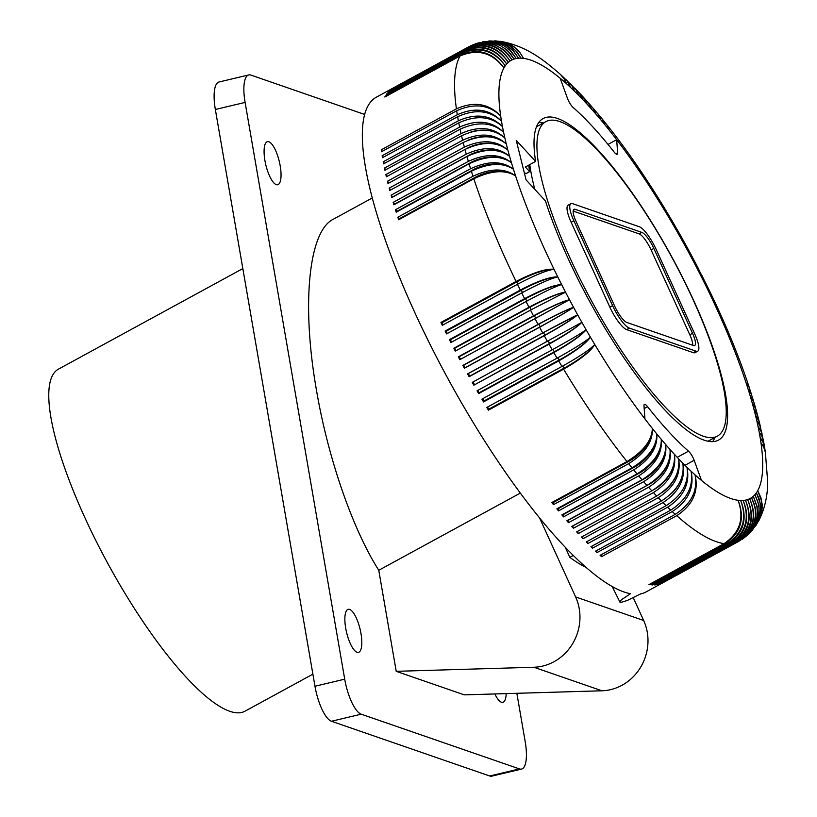 <?xml version="1.0" encoding="UTF-8"?>
<svg xmlns="http://www.w3.org/2000/svg" width="817" height="817" viewBox="0 0 817 817"><rect width="100%" height="100%" fill="white"/><g stroke="black" fill="none" stroke-linecap="round" stroke-linejoin="round"><path stroke-width="1.23" d="M516.844 693.296L525.188 741.591A32.2 10.11 -103.4 0 1 521.542 769.073A32.2 10.11 -103.4 0 1 519.469 768.92L361.206 714.181A32.2 10.11 76.6 0 1 344.713 679.162L245.1 102.411A32.2 10.11 76.6 0 1 248.746 74.929A32.2 10.11 76.6 0 1 250.819 75.072L364.617 114.441M521.542 769.073L491.803 776.15A32.2 10.11 -103.4 0 1 489.73 775.997L331.467 721.258A32.2 10.11 76.6 0 1 314.974 686.239L215.351 109.488L245.1 102.411M248.746 74.929L219.007 82.006A32.2 10.11 76.6 0 0 215.351 109.488M633.267 597.707L643.653 620.481A48.295 44.966 -70.9 0 1 601.925 690.784L464.25 694.858L396.225 671.329L378.771 570.276L520.337 493.08M372.256 197.99L333.091 219.354C308.52 231.548 301.402 304.955 316.506 390.403C328.107 458.357 352.638 529.212 378.771 570.276M494.877 693.95A22.141 6.955 76.6 0 0 502.843 702.324A22.141 6.955 76.6 0 0 506.183 693.613M280.2 165.851A22.141 6.955 76.6 0 0 267.435 141.678A22.141 6.955 76.6 0 0 264.933 160.571A22.141 6.955 76.6 0 0 277.688 184.744A22.141 6.955 76.6 0 0 280.2 165.851M360.971 633.481A22.141 6.955 76.6 0 0 348.216 609.308A22.141 6.955 76.6 0 0 345.703 628.202A22.141 6.955 76.6 0 0 358.469 652.374A22.141 6.955 76.6 0 0 360.971 633.481M242.833 268.579L58.446 369.141A194.803 49.704 61.4 0 0 84.539 516.916A194.803 49.704 61.4 0 0 244.998 711.188L312.891 674.158M396.225 671.329L533.899 667.244A48.295 44.966 -70.9 0 0 575.628 596.951L539.577 517.917M565.221 547.206L569.847 557.347A245.519 62.643 61.4 0 0 586.187 567.468M569.847 557.347L573.309 555.458M615.875 153.862L617.642 152.891A8.047 2.053 61.4 0 1 617.254 154.28A8.047 2.053 61.4 0 1 614.027 151.931A217.342 55.454 -118.6 0 0 573.125 107.476A8.047 2.053 61.4 0 1 567.478 98.357L560.156 78.238A249.542 63.665 -118.6 0 1 566.579 83.783L564.292 79.024L560.421 74.429C544.939 61.061 527.537 46.365 501.168 41.453L500.413 41.35M608.001 144.425L616.672 139.687A249.542 63.665 -118.6 0 0 609.268 130.199A249.542 63.665 61.4 0 0 604.794 124.654A249.542 63.665 61.4 0 0 600.362 119.302A249.542 63.665 61.4 0 0 595.95 114.135A249.542 63.665 61.4 0 0 591.59 109.172A249.542 63.665 61.4 0 0 587.28 104.402A249.542 63.665 61.4 0 0 583.011 99.837A249.542 63.665 61.4 0 0 578.804 95.497A249.542 63.665 61.4 0 0 574.668 91.371A249.542 63.665 61.4 0 0 570.583 87.46A249.542 63.665 61.4 0 0 566.579 83.783L563.924 78.258L560.758 74.745M469.55 46.375L376.331 97.203A281.742 71.886 61.4 0 0 446.582 376.126A281.742 71.886 61.4 0 0 630.438 593.714L621.523 599.698L619.919 601.772L620.787 602.476L627.354 600.454L640.702 593.847A281.742 71.886 61.4 0 0 646.135 591.896L738.384 541.579A281.742 71.886 61.4 0 1 738.017 541.773L662.853 582.766A281.742 71.886 61.4 0 1 662.117 583.134L737.281 542.141C752.998 531.387 757.124 516.916 749.649 498.738C757.573 516.701 753.693 531.04 738.017 541.773M644.194 408.582L647.605 406.723A8.047 2.053 61.4 0 0 644.378 404.374A8.047 2.053 61.4 0 0 643.98 405.763L644.95 418.958A249.542 63.665 61.4 0 0 652.364 428.455A249.542 63.665 61.4 0 0 656.827 434.001A249.542 63.665 61.4 0 0 661.27 439.352A249.542 63.665 61.4 0 0 665.671 444.519A249.542 63.665 61.4 0 0 670.032 449.483A249.542 63.665 61.4 0 0 674.352 454.252A249.542 63.665 61.4 0 0 678.61 458.807A249.542 63.665 61.4 0 0 682.818 463.157A249.542 63.665 61.4 0 0 686.964 467.283A249.542 63.665 61.4 0 0 691.049 471.195A249.542 63.665 61.4 0 0 695.053 474.871A249.542 63.665 61.4 0 0 701.476 480.416A249.542 63.665 61.4 0 0 738.078 500.29A249.542 63.665 61.4 0 0 740.662 500.504A249.542 63.665 61.4 0 0 743.113 500.453A249.542 63.665 61.4 0 0 745.421 500.147A249.542 63.665 61.4 0 0 747.606 499.575C754.898 517.784 750.68 532.276 734.943 543.029L659.779 584.022A281.742 71.886 61.4 0 0 660.575 583.757L735.739 542.764A281.742 71.886 61.4 0 0 737.281 542.141M733.298 543.458C749.005 532.715 753.049 518.274 745.421 500.147C752.539 518.376 748.209 532.868 732.461 543.622L657.297 584.625A281.742 71.886 61.4 0 0 658.134 584.451L733.298 543.458A281.742 71.886 61.4 0 0 734.943 543.029M730.704 543.856C746.432 533.103 750.557 518.642 743.113 500.453C750.016 518.683 745.584 533.164 729.816 543.928L654.652 584.921A281.742 71.886 61.4 0 0 655.54 584.849L730.704 543.856A281.742 71.886 61.4 0 0 732.461 543.622M727.967 543.959C743.705 533.205 747.933 518.713 740.662 500.504C747.361 518.703 742.816 533.174 727.028 543.928L651.854 584.921A281.742 71.886 61.4 0 0 652.803 584.952L727.967 543.959A281.742 71.886 61.4 0 0 729.816 543.928M725.077 543.765C740.835 533.011 745.165 518.519 738.078 500.29C744.563 518.438 739.896 532.888 724.087 543.642L648.923 584.635A281.742 71.886 61.4 0 0 649.913 584.758L725.077 543.765A281.742 71.886 61.4 0 0 727.028 543.928M676.752 515.67C692.826 505.069 698.923 491.466 695.053 474.871C698.014 490.66 691.427 503.813 675.261 514.332L600.097 555.335A281.742 71.886 61.4 0 0 601.588 556.663L676.752 515.67A281.742 71.886 61.4 0 0 724.087 543.642M672.238 511.565C688.343 500.984 694.613 487.535 691.049 471.195C693.694 486.666 686.913 499.657 670.726 510.145L595.562 551.138A281.742 71.886 61.4 0 0 597.074 552.558L672.238 511.565A281.742 71.886 61.4 0 0 675.261 514.332M667.652 507.194C683.778 496.644 690.222 483.347 686.964 467.283C689.282 482.428 682.328 495.235 666.11 505.692L590.946 546.685A281.742 71.886 61.4 0 0 592.478 548.187L667.652 507.194A281.742 71.886 61.4 0 0 670.726 510.145M662.985 502.578C679.141 492.059 685.759 478.915 682.818 463.157C684.809 477.955 677.671 490.568 661.413 500.984L586.249 541.988A281.742 71.886 61.4 0 0 587.811 543.571L662.985 502.578A281.742 71.886 61.4 0 0 666.11 505.692M658.247 497.706C674.433 487.228 681.225 474.258 678.61 458.807C680.265 473.247 672.942 485.655 656.654 496.042L581.49 537.035A281.742 71.886 61.4 0 0 583.072 538.699L658.247 497.706A281.742 71.886 61.4 0 0 661.413 500.984M653.437 492.6C669.664 482.153 676.639 469.367 674.352 454.252C675.659 468.304 668.153 480.508 651.833 490.854L576.669 531.847A281.742 71.886 61.4 0 0 578.273 533.593L653.437 492.6A281.742 71.886 61.4 0 0 656.654 496.042M648.575 487.259C664.834 476.842 671.993 464.25 670.032 449.483C671.002 463.137 663.302 475.126 646.952 485.431L571.788 526.424A281.742 71.886 61.4 0 0 573.411 528.252L648.575 487.259A281.742 71.886 61.4 0 0 651.833 490.854M643.663 481.683C659.952 471.307 667.295 458.909 665.671 444.519C666.294 457.765 658.41 469.52 642.019 479.783L566.855 520.786A281.742 71.886 61.4 0 0 568.499 522.676L643.663 481.683A281.742 71.886 61.4 0 0 646.952 485.431M638.7 475.892C655.02 465.547 662.546 453.364 661.27 439.352C661.545 452.169 653.467 463.688 637.035 473.921L561.871 514.914A281.742 71.886 61.4 0 0 563.536 516.885L638.7 475.892A281.742 71.886 61.4 0 0 642.019 479.783M633.686 469.877C650.046 459.573 657.767 447.614 656.827 434.001C656.756 446.378 648.484 457.653 632.021 467.835L556.857 508.838A281.742 71.886 61.4 0 0 558.522 510.87L633.686 469.877A281.742 71.886 61.4 0 0 637.035 473.921M628.651 463.658C645.042 453.394 652.946 441.66 652.364 428.455C651.925 440.383 643.459 451.413 626.966 461.554L551.802 502.547A281.742 71.886 61.4 0 0 553.487 504.651L628.651 463.658A281.742 71.886 61.4 0 0 632.021 467.835M487.535 407.04A28.983 7.394 -118.6 0 0 488.821 409.174L563.985 368.181A31.301 6.332 -31.7 0 0 594.766 344.488C589.833 349.645 578.896 356.968 561.963 366.445L486.799 407.438A281.742 71.886 61.4 0 0 488.433 410.165L563.597 369.172A281.742 71.886 61.4 0 0 626.966 461.554M482.633 398.757A28.983 7.394 61.4 0 0 483.96 401.024L559.124 360.021A31.301 5.311 -31.2 0 0 590.415 337.176C585.146 341.741 574.034 348.747 557.061 358.163L481.897 399.156A281.742 71.886 61.4 0 0 483.521 401.913L558.685 360.92A281.742 71.886 61.4 0 0 561.963 366.445M477.782 390.403A28.983 7.394 61.4 0 0 479.15 392.783L554.314 351.79A31.301 4.279 -30.7 0 0 586.116 329.782C580.519 333.775 569.214 340.444 552.21 349.809L477.046 390.802A281.742 71.886 61.4 0 0 478.65 393.58L553.814 352.587A281.742 71.886 61.4 0 0 557.061 358.163M473.84 385.185L549.565 343.487A31.301 3.248 -30.2 0 0 581.867 322.337L472.267 382.387A281.742 71.886 61.4 0 0 473.84 385.185L549.014 344.192A281.742 71.886 61.4 0 0 552.21 349.809M468.315 373.594L543.479 332.59A28.983 7.394 61.4 0 0 544.173 333.867A28.983 7.394 61.4 0 0 544.878 335.123L469.714 376.126A28.983 7.394 -118.6 0 1 468.315 373.594L467.549 373.91A281.742 71.886 61.4 0 0 469.101 376.729L544.265 335.736A281.742 71.886 61.4 0 0 547.431 341.394M467.549 373.91L542.713 332.917L577.68 314.831C572.37 319.355 561.238 326.32 544.265 335.736M463.719 365.168L538.883 324.175A28.983 7.394 61.4 0 0 539.567 325.452A28.983 7.394 61.4 0 0 540.262 326.718L465.098 367.711A28.983 7.394 61.4 0 1 463.719 365.168L462.892 365.393A281.742 71.886 61.4 0 0 463.658 366.802A281.742 71.886 61.4 0 0 464.434 368.222L539.598 327.229A281.742 71.886 61.4 0 0 542.713 332.917M577.65 531.316L578.273 533.593M654.172 489.485A31.301 22.212 -44 0 0 673.586 465.619M600.955 554.866L601.588 556.663M596.441 550.658L597.074 552.558M591.845 546.195L592.478 548.187M587.178 541.477L587.811 543.571M671.4 493.57A31.301 23.57 -46.2 0 0 680.081 481.703M582.439 536.514L583.072 538.699M662.27 492.416A31.301 22.907 -45.1 0 0 677.273 473.012M573.411 528.252L572.819 525.944L647.983 484.951A31.301 21.487 -43 0 0 669.572 458.694M567.805 520.266A28.983 7.394 61.4 0 0 567.958 520.429L643.122 479.436A31.301 20.742 -42.1 0 0 665.375 451.975M567.958 520.429L568.499 522.676M562.801 514.414A28.983 7.394 61.4 0 0 563.046 514.7L638.22 473.707A31.301 19.965 -41.2 0 0 661.065 445.347M563.046 514.7L563.536 516.885M557.756 508.348A28.983 7.394 61.4 0 0 558.103 508.756L633.267 467.763A31.301 19.169 -40.4 0 0 656.674 438.749M558.103 508.756L558.522 510.87M553.487 504.651L553.119 502.608L628.283 461.615A31.301 18.352 -39.6 0 0 652.242 432.152M553.119 502.608A28.983 7.394 -118.6 0 1 552.68 502.067M627.844 461.064A28.983 7.394 61.4 0 0 628.283 461.615M535.605 161.409L516.242 140.361L526.066 179.863L545.439 200.911A183.131 46.722 -118.6 0 0 633.389 371.306A183.131 46.722 -118.6 0 0 718.5 440.108A183.131 46.722 -118.6 0 0 671.84 256.957A183.131 46.722 -118.6 0 0 543.131 118.547A183.131 46.722 -118.6 0 0 535.605 161.409L525.351 167.005L529.62 171.641L526.209 173.51L524.361 172.99M529.62 171.641A174.685 44.567 -118.6 0 1 528.783 165.126M538.689 122.601A183.131 46.722 -118.6 0 1 543.356 123.01M714.875 437.493A183.131 46.722 -118.6 0 1 712.69 441.64M647.605 406.723A217.342 55.454 61.4 0 0 688.496 451.178A8.047 2.053 61.4 0 1 694.154 460.298L701.476 480.416M617.642 152.891L616.672 139.687A249.542 63.665 61.4 0 1 666.866 214.166L667.111 212.665M544.878 335.123A31.301 2.206 -29.7 0 0 577.68 314.831A249.542 63.665 61.4 0 0 581.867 322.337A249.542 63.665 61.4 0 0 586.116 329.782A249.542 63.665 61.4 0 0 590.415 337.176A249.542 63.665 61.4 0 0 594.766 344.488C590.824 351.3 580.438 359.531 563.597 369.172M590.415 337.176C586.136 343.416 575.556 351.33 558.685 360.92M488.821 409.174L488.433 410.165M563.985 368.181A28.983 7.394 -118.6 0 1 563.25 366.966A28.983 7.394 -118.6 0 1 562.699 366.036M483.96 401.024L483.521 401.913M586.116 329.782C581.49 335.46 570.726 343.058 553.814 352.587M479.15 392.783L478.65 393.58M581.867 322.337C576.904 327.433 565.946 334.715 549.014 344.192M474.401 384.48A28.983 7.394 -118.6 0 1 472.992 381.988M469.714 376.126L469.101 376.729M543.479 332.59A31.301 0.817 -28.2 0 1 577.68 314.831A249.542 63.665 61.4 0 1 573.544 307.294C567.917 311.226 556.602 317.864 539.598 327.229M540.262 326.718A31.301 1.164 -29.2 0 0 573.544 307.294C566.988 309.5 555.152 315.209 538.066 324.39L462.892 365.393M465.098 367.711L464.434 368.222M538.883 324.175A31.301 1.859 -27.7 0 1 573.544 307.294A249.542 63.665 61.4 0 1 569.49 299.716L535.002 318.681A281.742 71.886 61.4 0 0 538.066 324.39M459.838 359.674L569.49 299.716C562.617 301.33 550.617 306.702 533.491 315.832L458.327 356.835A281.742 71.886 61.4 0 0 459.838 359.674L535.002 318.681M460.553 359.266A28.983 7.394 -118.6 0 1 459.205 356.712L458.327 356.835M459.205 356.712L534.369 315.719A31.301 2.9 -27.2 0 1 569.49 299.716A249.542 63.665 61.4 0 1 565.507 292.118L530.488 310.103A281.742 71.886 61.4 0 0 533.491 315.832M456.049 350.697A28.983 7.394 61.4 0 1 454.763 348.226L453.843 348.246A281.742 71.886 61.4 0 0 455.314 351.096L530.488 310.103M454.763 348.226L529.927 307.233A31.301 3.932 -26.7 0 1 565.507 292.118C558.328 293.14 546.154 298.185 529.008 307.253L453.843 348.246M451.617 342.109A28.983 7.394 61.4 0 1 450.412 339.729L525.586 298.736A31.301 4.963 -26.2 0 1 561.596 284.51C554.998 286.655 543.152 292.323 526.056 301.514A281.742 71.886 61.4 0 0 529.008 307.253M450.412 339.729L449.442 339.647A281.742 71.886 61.4 0 0 450.892 342.507L526.056 301.514M447.287 333.499A28.983 7.394 61.4 0 1 446.164 331.222L521.328 290.229A31.301 5.995 -25.7 0 1 557.766 276.892A249.542 63.665 61.4 0 0 561.596 284.51C554.12 284.929 541.794 289.647 524.606 298.654L449.442 339.647M443.049 324.9A28.983 7.394 -118.6 0 1 441.997 322.725L517.161 281.732A31.301 7.006 -25.1 0 1 554.028 269.273A249.542 63.665 61.4 0 0 557.766 276.892C550.862 278.444 538.842 283.785 521.716 292.905A281.742 71.886 61.4 0 0 524.606 298.654M446.164 331.222L445.132 331.048A281.742 71.886 61.4 0 0 446.552 333.898L521.716 292.905M557.766 276.892C550.004 276.708 537.515 281.099 520.306 290.055L445.132 331.048M560.156 78.238A249.542 63.665 61.4 0 0 523.554 58.364A249.542 63.665 61.4 0 0 520.97 58.15A249.542 63.665 61.4 0 0 518.519 58.201A249.542 63.665 61.4 0 0 516.201 58.507A249.542 63.665 61.4 0 0 514.026 59.079A249.542 63.665 61.4 0 0 511.983 59.907A249.542 63.665 61.4 0 0 510.074 61.009A249.542 63.665 61.4 0 0 508.317 62.358A249.542 63.665 61.4 0 0 506.703 63.971A249.542 63.665 61.4 0 0 505.243 65.83A249.542 63.665 61.4 0 0 503.926 67.954A249.542 63.665 61.4 0 0 500.668 115.973A249.542 63.665 61.4 0 0 501.495 121.202A249.542 63.665 61.4 0 0 502.465 126.625A249.542 63.665 61.4 0 0 503.589 132.231A249.542 63.665 61.4 0 0 504.865 138.012A249.542 63.665 61.4 0 0 506.295 143.955A249.542 63.665 61.4 0 0 507.868 150.062A249.542 63.665 61.4 0 0 509.583 156.323A249.542 63.665 61.4 0 0 511.452 162.726A249.542 63.665 61.4 0 0 513.454 169.262A249.542 63.665 61.4 0 0 515.598 175.941A249.542 63.665 61.4 0 0 554.028 269.273C546.818 270.223 534.635 275.237 517.478 284.306A281.742 71.886 61.4 0 0 520.306 290.055M441.997 322.725L440.935 322.449A281.742 71.886 61.4 0 0 442.314 325.299L517.478 284.306M554.028 269.273C545.981 268.497 533.338 272.561 516.099 281.457L440.935 322.449M517.161 281.732A28.983 7.394 61.4 0 0 517.774 283.009A28.983 7.394 61.4 0 0 518.213 283.907M521.328 290.229A28.983 7.394 61.4 0 0 521.951 291.506A28.983 7.394 61.4 0 0 522.451 292.506M526.791 301.116A28.983 7.394 -118.6 0 1 526.219 300.013A28.983 7.394 -118.6 0 1 525.586 298.736M531.213 309.704A28.983 7.394 -118.6 0 1 530.59 308.509A28.983 7.394 -118.6 0 1 529.927 307.233M534.369 315.719A28.983 7.394 61.4 0 0 535.033 316.996A28.983 7.394 61.4 0 0 535.717 318.273M548.156 340.995A28.983 7.394 61.4 0 0 548.85 342.241A28.983 7.394 61.4 0 0 549.565 343.487M552.946 349.41A28.983 7.394 61.4 0 0 553.589 350.554A28.983 7.394 61.4 0 0 554.314 351.79M559.124 360.021A28.983 7.394 -118.6 0 1 558.389 358.796A28.983 7.394 -118.6 0 1 557.797 357.764M473.819 178.77C491.283 170.436 505.212 169.487 515.598 175.941C504.712 167.955 490.506 168.057 472.982 176.247L397.818 217.24A281.742 71.886 61.4 0 0 398.655 219.763L473.819 178.77A281.742 71.886 61.4 0 0 516.099 281.457M397.123 211.705A28.983 7.394 61.4 0 1 396.991 211.286L395.428 209.734L470.592 168.741C488.127 160.602 502.414 160.775 513.454 169.262C502.884 162.277 488.852 162.93 471.368 171.213A281.742 71.886 61.4 0 0 472.982 176.247M399.544 219.283A28.983 7.394 -118.6 0 1 399.36 218.721L474.534 177.718A31.301 18.903 -17.1 0 1 511.84 173.684M399.36 218.721L397.818 217.24M474.708 178.3A28.983 7.394 -118.6 0 1 474.534 177.718M395.428 209.734A281.742 71.886 61.4 0 0 396.204 212.206L471.368 171.213M396.991 211.286L472.165 170.293A31.301 19.71 -16.3 0 1 508.674 166.413M394.856 204.281A28.983 7.394 61.4 0 1 394.785 204.015L393.191 202.371L468.355 161.378C485.901 153.279 500.27 153.729 511.452 162.726C500.709 155.21 486.585 155.567 469.081 163.798A281.742 71.886 61.4 0 0 470.592 168.741M393.191 202.371A281.742 71.886 61.4 0 0 393.917 204.791L469.081 163.798M394.785 204.015L469.949 163.012A31.301 20.486 -15.4 0 1 505.468 159.182M392.752 197.009A28.983 7.394 -118.6 0 1 392.722 196.887L391.108 195.161L466.272 154.168C483.838 146.12 498.268 146.846 509.583 156.323C498.676 148.285 484.471 148.357 466.946 156.537A281.742 71.886 61.4 0 0 468.355 161.378M391.108 195.161A281.742 71.886 61.4 0 0 391.782 197.54L466.946 156.537M392.722 196.887L467.886 155.894A31.301 21.242 -14.5 0 1 502.149 152.003M390.812 189.901L389.198 188.124L464.362 147.131C481.938 139.135 496.44 140.105 507.868 150.062C496.807 141.515 482.51 141.31 464.975 149.45A281.742 71.886 61.4 0 0 466.272 154.168M389.198 188.124A281.742 71.886 61.4 0 0 389.811 190.443L464.975 149.45M466.374 148.714A31.301 21.967 -13.5 0 1 498.615 144.864M388.974 182.998L387.452 181.262L462.616 140.269C480.192 132.313 494.755 133.539 506.295 143.955C495.092 134.917 480.723 134.437 463.178 142.526A281.742 71.886 61.4 0 0 464.362 147.131M387.452 181.262A281.742 71.886 61.4 0 0 388.014 183.519L463.178 142.526M467.916 140.279A31.301 22.672 -12.5 0 1 494.632 137.756M387.309 176.268L385.869 174.583L461.033 133.59C478.619 125.675 493.233 127.146 504.865 138.012C493.539 128.483 479.099 127.738 461.534 135.785A281.742 71.886 61.4 0 0 462.616 140.269M385.869 174.583A281.742 71.886 61.4 0 0 386.37 176.778L461.534 135.785M470.96 131.956A31.301 23.346 -11.4 0 1 489.608 130.679M385.808 169.722L384.45 168.088L459.624 127.095C477.22 119.231 491.875 120.936 503.589 132.231C492.151 122.233 477.639 121.233 460.073 129.229A281.742 71.886 61.4 0 0 461.033 133.59M384.45 168.088A281.742 71.886 61.4 0 0 384.899 170.222L460.073 129.229M384.49 163.38L383.214 161.797L458.378 120.804C475.984 112.981 490.68 114.921 502.465 126.625C490.915 116.177 476.352 114.921 458.766 122.867A281.742 71.886 61.4 0 0 459.624 127.095M383.214 161.797A281.742 71.886 61.4 0 0 383.602 163.86L458.766 122.867M383.347 157.232L382.142 155.71L457.306 114.717C474.922 106.925 489.649 109.09 501.495 121.202C489.853 110.305 475.239 108.804 457.643 116.708A281.742 71.886 61.4 0 0 458.378 120.804M382.142 155.71A281.742 71.886 61.4 0 0 382.479 157.701L457.643 116.708M382.366 151.298L381.243 149.838L456.407 108.845C474.023 101.094 488.78 103.473 500.668 115.973C488.954 104.637 474.289 102.901 456.693 110.765A281.742 71.886 61.4 0 0 457.306 114.717M381.243 149.838A281.742 71.886 61.4 0 0 381.529 151.758L456.693 110.765M385.542 96.61L385.287 96.161L460.451 55.168C478.016 47.754 492.508 52.022 503.926 67.954C492.232 52.533 477.577 48.55 459.981 56.016A281.742 71.886 61.4 0 0 456.407 108.845M385.287 96.161A281.742 71.886 61.4 0 0 384.817 97.009L459.981 56.016M387.003 94.169L461.962 52.829C479.528 45.425 493.948 49.766 505.243 65.83C493.631 50.215 479.038 46.13 461.442 53.575A281.742 71.886 61.4 0 0 460.451 55.168M386.798 93.822A281.742 71.886 61.4 0 0 386.278 94.568L461.442 53.575M388.626 92.015L463.647 50.766C481.193 43.383 495.541 47.784 506.703 63.971C495.194 48.172 480.651 43.995 463.076 51.42A281.742 71.886 61.4 0 0 461.962 52.829M388.483 91.759A281.742 71.886 61.4 0 0 387.912 92.413L463.076 51.42M390.424 90.156L465.496 49C483.031 41.616 497.298 46.069 508.317 62.358C496.92 46.406 482.438 42.137 464.863 49.551A281.742 71.886 61.4 0 0 463.647 50.766M390.332 89.993A281.742 71.886 61.4 0 0 389.699 90.544L464.863 49.551M392.385 88.573L467.508 47.519C485.022 40.145 499.218 44.639 510.074 61.009C498.799 44.925 484.379 40.574 466.824 47.978A281.742 71.886 61.4 0 0 465.496 49M392.344 88.512A281.742 71.886 61.4 0 0 391.66 88.971L466.824 47.978M501.168 41.453L507.51 43.127L514.046 46.722L519.489 51.9L523.554 58.364L520.235 53.074L514.812 47.59L508.256 43.618L502.496 41.728L495.562 40.911L503.292 42.351L510.053 45.619L516.824 51.665L520.97 58.15L515.547 50.501L508.235 44.802L499.677 41.534L489.7 40.932L497.686 41.575L506.121 44.843L513.27 50.542L518.519 58.201L513.005 50.562L504.252 44.159L493.968 41.126L483.654 41.636L493.631 41.585L502.271 44.424L510.85 50.848L516.201 58.507L509.481 49.806L504.508 46.028L498.911 43.291L488.341 41.33L477.526 43.107L488.157 41.841L498.513 44.353L507.48 50.327L514.026 59.079L510.482 53.851L506.029 49.398L500.831 45.885L495.092 43.444L489.026 42.188L482.867 42.147L476.862 43.332L471.491 45.425L476.781 43.556L482.806 42.688L488.923 43.056L494.857 44.639L504.181 50.143L508.531 54.637L511.983 59.907C500.831 43.709 486.493 39.308 468.948 46.692M471.491 45.425L470.521 45.895M477.526 43.107L476.536 43.434M483.654 41.636L482.684 41.82M489.7 40.932L488.791 41.003M495.562 40.911L494.724 40.881M607.133 125.072L609.268 130.199L607.572 125.706L602.405 119.211M561.075 75.021L566.927 80.709L570.583 87.46L568.693 83.058L565.599 79.178L571.9 85.734L574.668 91.371L572.88 87.072L570.143 83.548L576.169 89.982L578.804 95.497L577.129 91.31L574.708 88.103L579.069 92.627L583.011 99.837L581.438 95.773L579.304 92.872L583.358 97.192L587.28 104.402L583.93 97.826L588.015 102.339L591.59 109.172L588.577 102.962L593.847 109.172L595.95 114.135L593.254 108.304L598.381 114.492L600.362 119.302L597.942 113.808L602.405 119.211L604.794 124.654L602.65 119.507M671.472 220.856A31.301 2.308 150.3 0 1 671.217 221.478L671.462 219.783L667.346 212.849M667.07 213.503A31.301 3.35 149.8 0 1 666.866 214.166L666.927 212.144C647.462 179.791 627.609 150.859 607.378 125.369M675.72 228.157L675.863 228.413A31.301 1.266 150.8 0 1 675.516 228.872A249.542 63.665 61.4 0 0 671.217 221.478L671.564 220.294M680.071 235.776L679.764 236.317A249.542 63.665 61.4 0 0 675.516 228.872L675.904 227.402L671.84 220.416M675.516 228.872L675.904 228.055M696.809 266.679L696.676 266.434A31.301 0.919 151.8 0 0 696.125 266.536A249.542 63.665 61.4 0 0 692.142 258.938A249.542 63.665 61.4 0 0 688.077 251.36A249.542 63.665 61.4 0 0 683.952 243.813A249.542 63.665 61.4 0 0 679.764 236.317L680.285 235.082L676.282 228.055M700.802 274.471L700.68 274.216A31.301 1.961 152.3 0 0 700.036 274.144A249.542 63.665 61.4 0 0 696.125 266.536L697.187 266.24L693.429 259.091L692.142 258.938L693.061 258.397L689.242 251.268L688.077 251.36L688.874 250.584L684.993 243.497L683.952 243.813L684.595 242.782L680.673 235.756M696.125 266.536L697.534 266.924L701.139 274.41M704.53 281.936A31.301 3.002 152.8 0 0 703.866 281.763A249.542 63.665 61.4 0 0 700.036 274.144L701.231 274.103M700.036 274.144L701.599 274.839L705.194 282.284M708.227 289.586A31.301 4.034 153.4 0 0 707.604 289.381A249.542 63.665 61.4 0 0 703.866 281.763L705.183 281.988M703.866 281.763L705.51 282.641L709.115 290.168M735.739 542.764C751.426 532.02 755.388 517.631 747.606 499.575A249.542 63.665 61.4 0 0 749.649 498.738A249.542 63.665 61.4 0 0 751.548 497.645A249.542 63.665 61.4 0 0 753.315 496.297A249.542 63.665 61.4 0 0 754.928 494.683A249.542 63.665 61.4 0 0 756.389 492.814A249.542 63.665 61.4 0 0 757.706 490.7A249.542 63.665 61.4 0 0 760.954 442.681A249.542 63.665 61.4 0 0 760.137 437.452A249.542 63.665 61.4 0 0 759.167 432.03A249.542 63.665 61.4 0 0 758.043 426.423A249.542 63.665 61.4 0 0 756.767 420.643A249.542 63.665 61.4 0 0 755.337 414.699A249.542 63.665 61.4 0 0 753.764 408.592A249.542 63.665 61.4 0 0 752.048 402.332A249.542 63.665 61.4 0 0 750.18 395.928A249.542 63.665 61.4 0 0 748.178 389.382A249.542 63.665 61.4 0 0 746.033 382.713A249.542 63.665 61.4 0 0 707.604 289.381L709.054 289.861M707.604 289.381L709.411 290.597C725.823 324.472 739.068 356.661 749.158 387.176L749.271 387.544M749.158 387.176L746.033 382.713L748.923 386.707L751.548 394.621M752.324 530.213L758.145 521.256L760.504 512.382L760.167 503.098L756.389 492.814L759.575 499.871L760.964 508.899L759.616 517.835L755.96 525.423L759.626 518.958L761.74 511.646L761.546 500.903L757.706 490.7L760.923 497.676L762.302 505.1L761.781 512.596L758.942 520.47C765.018 508.041 767.909 494.775 767.592 480.662L765.355 452.24L763.732 447.267L760.954 442.681L763.681 446.889L765.427 452.547L764.63 447.45L762.894 441.905L760.137 437.452L762.833 441.517L764.487 446.582L763.548 441.343L761.904 436.36L759.167 432.03L761.832 435.951L763.384 440.486L761.26 431.744L758.043 426.423L760.668 430.202L762.118 434.256L759.953 425.79L756.767 420.643L759.361 424.278L760.709 427.904L759.248 421.838L755.337 414.699L759.146 421.419L757.614 415.475L753.764 408.592L757.441 414.801L755.807 408.888L752.048 402.332L755.582 408.071L753.815 402.025L750.18 395.928L753.58 401.218L751.129 393.59L748.178 389.382L751.436 394.254M755.96 525.423L755.459 526.158M758.942 520.47L758.554 521.185M738.384 541.579L744.501 537.494L748.76 533.082L752.079 527.874L754.326 522.083L755.408 515.925L755.296 509.645L753.999 503.476L751.548 497.645L755.317 507.929L755.848 514.118L755.163 520.266L751.14 530.172L747.402 534.951L743 538.72L747.647 534.992L751.671 530.386L754.704 525.014L756.634 519.142L757.39 512.933L756.93 506.693L753.315 496.297L757.145 506.509L757.328 517.263L753.856 527.312L748.004 534.706L753.488 528.63L757.093 521.849L758.697 515.905L759.024 508.123L757.931 501.965L754.928 494.683L758.819 504.804L759.259 513.975L756.971 522.757L751.691 530.938M748.004 534.706L747.228 535.38M743 538.72L742.112 539.322M649.648 584.237L649.913 584.758M545.827 121.662A179.107 45.701 61.4 0 0 590.477 298.981A179.107 45.701 61.4 0 0 717.346 436.145A179.107 45.701 61.4 0 0 672.687 258.836A179.107 45.701 61.4 0 0 545.827 121.662L537.627 126.135A179.107 45.701 61.4 0 0 536.452 126.87M529.763 164.595A179.107 45.701 61.4 0 0 534.808 189.36M707.9 441.211A179.107 45.701 61.4 0 0 709.146 440.618L717.346 436.145M626.639 329.598A22.539 5.75 61.4 0 1 609.839 307.11L571.144 222.275A22.539 5.75 61.4 0 1 568.121 205.169L570.858 203.678A22.539 5.75 61.4 0 1 572.625 203.678L639.262 226.728A22.539 5.75 61.4 0 1 656.061 249.205L694.756 334.051A22.539 5.75 -118.6 0 1 697.779 351.147L695.042 352.638A22.539 5.75 -118.6 0 1 693.276 352.648L626.639 329.598L629.376 328.107L696.013 351.157L693.276 352.648M697.779 351.147A22.539 5.75 -118.6 0 1 696.013 351.157M570.858 203.678A22.539 5.75 61.4 0 0 573.871 220.784L612.576 305.619A22.539 5.75 61.4 0 0 629.376 328.107M626.792 322.449L693.429 345.509A16.095 4.105 61.4 0 0 694.695 345.499A16.095 4.105 61.4 0 0 692.53 333.285L653.835 248.439A16.095 4.105 61.4 0 0 641.835 232.385L575.199 209.326A16.095 4.105 61.4 0 0 573.942 209.336A16.095 4.105 61.4 0 0 576.097 221.55L614.793 306.395A16.095 4.105 61.4 0 0 626.792 322.449M573.156 211.062L639.108 233.866A16.095 4.105 61.4 0 1 651.108 249.931L689.803 334.776L692.53 333.285M692.745 345.264A16.095 4.105 61.4 0 0 689.803 334.776M314.974 686.239L344.713 679.162M331.467 721.258L361.206 714.181M489.73 775.997L519.469 768.92M601.925 690.784L533.899 667.244M643.653 620.481L575.628 596.951M594.766 344.488A249.542 63.665 61.4 0 0 644.95 418.958M671.217 221.478A249.542 63.665 61.4 0 0 666.866 214.166M561.596 284.51A249.542 63.665 61.4 0 0 565.507 292.118M468.58 46.886A281.742 71.886 61.4 0 0 467.508 47.519M684.963 465.312L694.154 460.298M677.222 457.336L688.496 451.178M609.839 307.11L612.576 305.619M571.144 222.275L573.871 220.784M651.108 249.931L653.835 248.439M639.108 233.866L641.835 232.385M573.258 210.388L575.199 209.326M612.137 586.473L619.95 602.149"/></g></svg>
